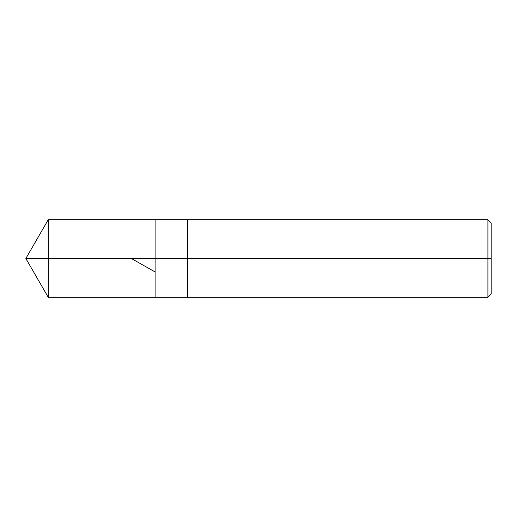 <?xml version="1.0" encoding="UTF-8"?>
<svg xmlns="http://www.w3.org/2000/svg" width="517" height="517" viewBox="0 0 517 517"><rect width="100%" height="100%" fill="white"/><g stroke="black" fill="none" stroke-linecap="round" stroke-linejoin="round"><path stroke-width="0.78" d="M491.15 222.956L487.919 219.725L48.236 219.725L25.85 258.5L48.236 258.5L48.236 297.275L48.236 258.5L48.236 297.275L48.236 258.5L155.1 258.5L155.1 297.275L155.1 219.725L155.1 258.5L25.85 258.5L48.236 297.275L487.919 297.275L491.15 294.044M48.236 258.5L48.236 219.725L48.236 258.5M155.1 258.5L155.1 297.275L155.1 258.5L187.412 258.5L187.412 297.275L187.412 258.5L187.412 297.275L187.412 258.5L487.919 258.5L487.919 297.275L487.919 258.5L487.919 297.275L487.919 258.5L491.15 258.5L491.15 294.044L491.15 222.956L491.15 258.5L487.919 258.5L487.919 219.725L487.919 258.5L187.412 258.5L187.412 219.725L187.412 258.5L155.1 258.5L155.1 219.725L155.1 258.5M187.412 258.5L187.412 219.725L187.412 258.5M487.919 258.5L487.919 219.725L487.919 258.5M131.344 258.5L154.551 271.632"/></g></svg>
